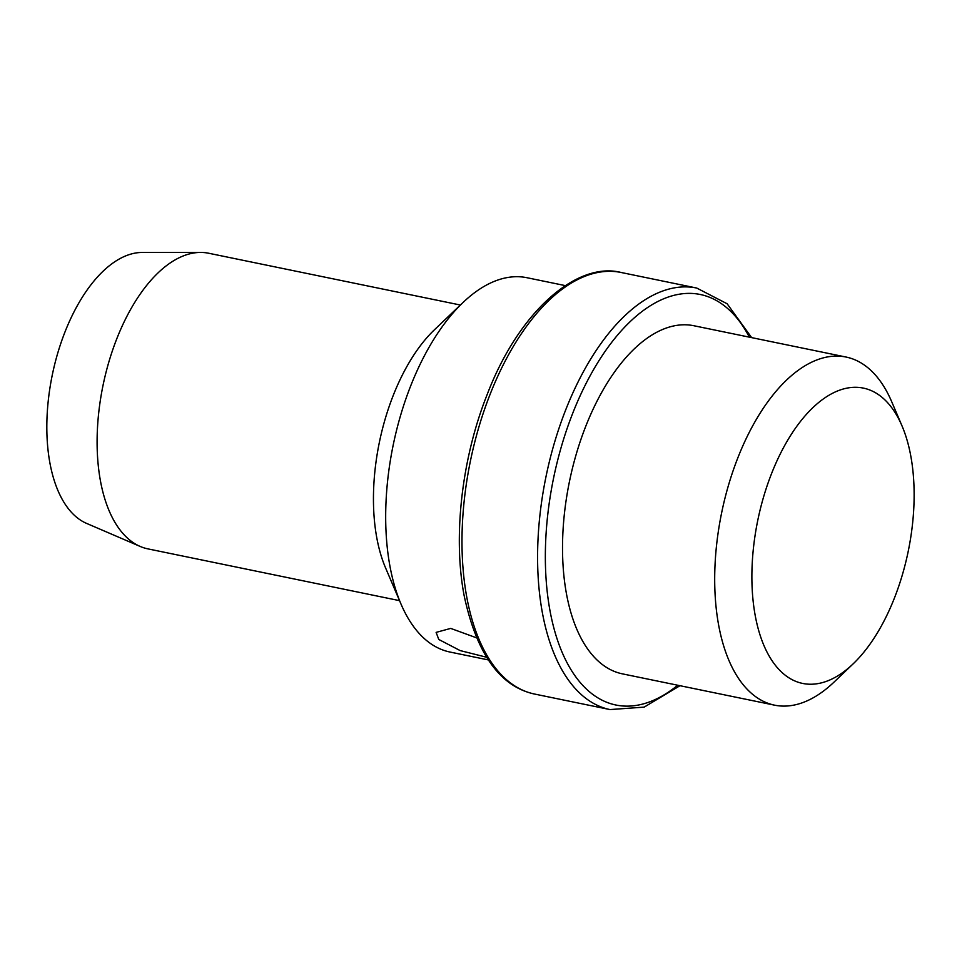 <?xml version="1.0" encoding="UTF-8"?>
<svg xmlns="http://www.w3.org/2000/svg" width="962" height="962" viewBox="0 0 962 962"><rect width="100%" height="100%" fill="white"/><g stroke="black" fill="none" stroke-linecap="round" stroke-linejoin="round"><path stroke-width="1.44" d="M140.175 546.44A150.914 76.9 101.6 0 1 116.679 339.045A150.914 76.9 -78.4 0 1 200.685 252.429L142.28 252.453A139.057 70.863 -78.4 0 0 64.875 332.251A139.057 70.863 101.6 0 0 86.532 523.376L140.175 546.44A150.914 76.9 101.6 0 0 147.883 548.869L399.543 600.649M401.01 604.076A191.077 97.366 101.6 0 1 410.497 386.375A191.077 97.366 -78.4 0 1 463.071 302.465L434.571 329.641A150.914 76.9 -78.4 0 0 393.049 395.911A150.914 76.9 101.6 0 0 385.546 567.845L401.01 604.076A191.077 97.366 101.6 0 0 450 652.044L488.239 659.908M200.685 252.429A150.914 76.9 -78.4 0 1 208.706 253.246L460.377 305.026M463.071 302.465A191.077 97.366 -78.4 0 1 527.032 277.729L565.271 285.606M486.507 657.226L460.137 650.577L438.768 639.465L436.123 632.383L450.709 628.402L476.479 637.806M585.569 426.767A177.693 90.548 101.6 0 0 622.306 673.833L774.482 705.146A177.693 90.548 101.6 0 0 833.97 682.154L853.09 663.912A150.745 76.816 101.6 0 0 894.552 597.715A150.745 76.816 -78.4 0 0 902.043 425.974L891.678 401.671A177.693 90.548 -78.4 0 0 846.115 357.058L693.927 325.745A177.693 90.548 -78.4 0 0 585.569 426.767M846.115 357.058A177.693 90.548 -78.4 0 0 737.746 458.08A177.693 90.548 101.6 0 0 774.482 705.146M853.09 663.912A150.745 76.816 101.6 0 1 764.068 645.815A150.745 76.816 101.6 0 1 771.464 473.833A150.745 76.816 -78.4 0 1 902.043 425.974M489.898 394.829A215.175 109.644 101.6 0 0 534.391 694.011C500.108 686.543 476.719 653.919 464.249 596.151C452.813 537.337 461.652 458.79 486.952 395.093C519.047 310.606 577.477 261.207 621.127 272.486A215.175 109.644 101.6 0 0 489.898 394.829M751.635 337.614L727.14 303.776L696.728 288.047A215.175 109.644 101.6 0 0 565.5 410.389A215.175 109.644 101.6 0 0 609.992 709.571L534.391 694.011M749.35 337.145A209.536 106.77 101.6 0 0 572.558 413.684A209.536 106.77 101.6 0 0 560.125 647.414A209.536 106.77 101.6 0 0 677.729 685.233M696.728 288.047L621.127 272.486M609.992 709.571L644.143 707.13L680.002 685.702"/></g></svg>
